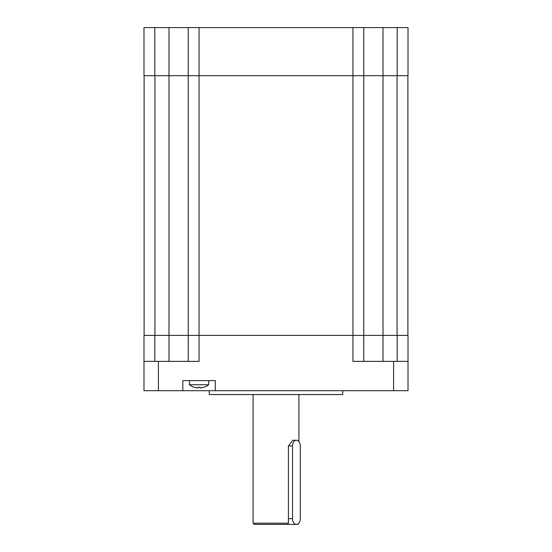 <?xml version="1.0" encoding="UTF-8"?>
<svg xmlns="http://www.w3.org/2000/svg" width="552" height="552" viewBox="0 0 552 552"><rect width="100%" height="100%" fill="white"/><g stroke="black" fill="none" stroke-linecap="round" stroke-linejoin="round"><path stroke-width="0.83" d="M408.018 361.367L352.949 361.367L352.949 335.395L408.018 335.395L408.018 390.699L143.982 390.699L143.982 380.604M143.982 390.699L143.982 335.395L352.949 335.395L352.949 75.693L143.982 75.693L143.982 27.6L154.808 27.6L154.808 75.693L168.995 75.693L168.995 335.395L154.808 335.395L154.808 361.367M143.982 361.367L199.051 361.367L199.051 27.6L154.808 27.6M215.287 390.699L215.287 380.604L182.822 380.604L182.822 390.699M342.751 390.699L342.751 394.549L209.249 394.549L209.249 390.699M363.768 361.367L363.768 75.693L352.949 75.693L352.949 27.6L199.051 27.6M188.232 361.367L188.232 335.395L168.995 335.395L168.995 361.367M144.106 75.693L144.106 335.395M188.232 27.6L188.232 335.395M352.949 27.6L408.018 27.6L408.018 75.693L363.768 75.693L383.005 75.693L383.005 335.395L363.768 335.395M397.192 361.367L397.192 335.395L383.005 335.395L383.005 361.367M407.893 75.693L407.893 335.395M397.192 27.6L397.192 75.693L383.005 75.693L383.005 27.6M188.232 75.693L168.995 75.693L168.995 27.6M363.768 27.6L363.768 75.693M408.018 27.6L408.018 75.693M253.099 394.549L253.099 523.199L254.299 524.4L297.7 524.4L298.791 523.199M253.099 523.199L288.42 523.199L288.42 445.947L292.822 440.241L296.41 440.241A5.713 3.878 90 0 0 292.532 445.947L292.532 518.687A5.713 3.878 90 0 0 296.41 524.4A5.713 3.878 90 0 0 300.288 518.687L300.288 445.947A5.713 3.878 90 0 0 296.41 440.241M287.502 524.4L288.42 523.199M287.537 524.359A5.713 3.878 90 0 0 288.02 524.4L296.41 524.4M189.433 380.604L189.433 384.744L208.67 384.744L208.67 380.604M189.433 384.744A15.628 15.628 0 0 0 194.207 387.283L194.228 387.256A15.594 15.594 0 0 0 197.271 387.918L197.995 387.918L197.995 387.256A15.29 13.241 0 0 0 200.114 387.256L200.114 387.918L200.831 387.918A15.594 15.594 0 0 0 203.881 387.256L203.902 387.283A15.628 15.628 0 0 0 208.67 384.744M200.114 387.918L200.114 387.256L200.114 387.918M197.995 387.256L197.995 387.918L197.995 387.256M158.41 361.367L158.41 390.699M393.59 361.367L393.59 390.699M154.926 75.693L154.926 335.395M397.074 75.693L397.074 335.395M292.532 445.947L288.42 445.947M292.532 518.687L288.42 518.687M298.901 394.549L298.901 441.579"/></g></svg>
